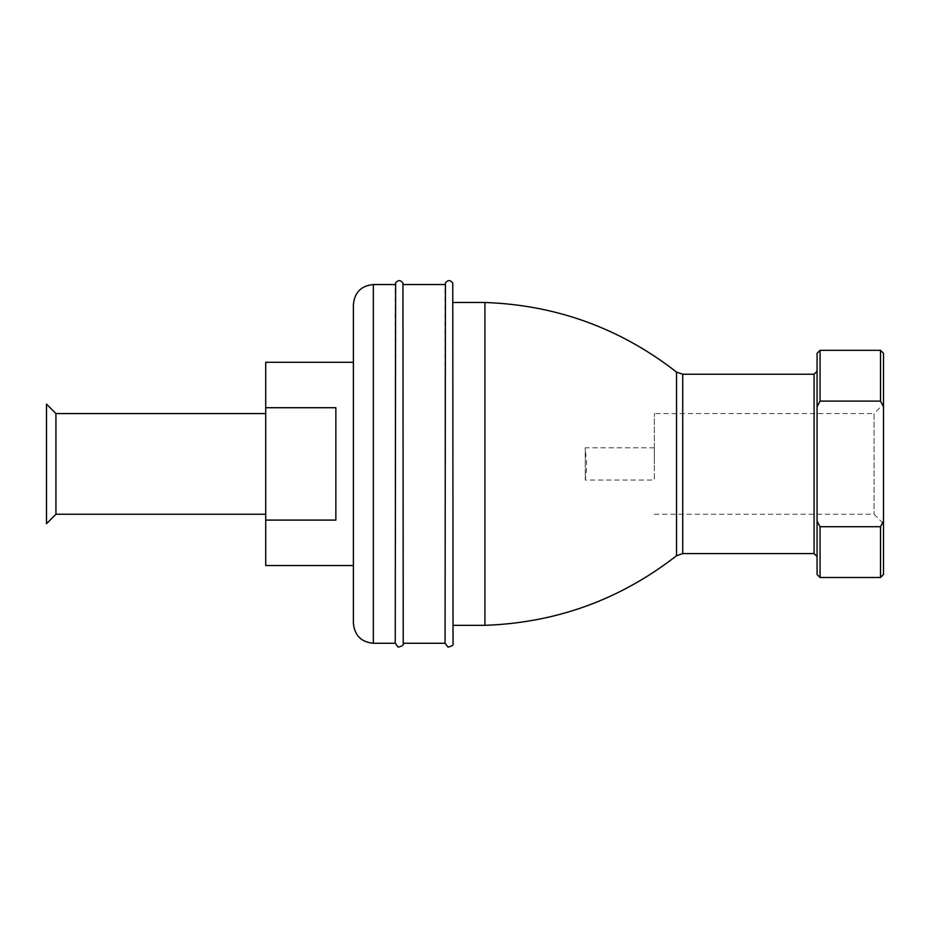 <?xml version="1.0" encoding="UTF-8"?>
<svg xmlns="http://www.w3.org/2000/svg" width="930" height="930" viewBox="0 0 930 930"><rect width="100%" height="100%" fill="white"/><g stroke="black" fill="none" stroke-linecap="round" stroke-linejoin="round"><path stroke-width="0.7" stroke-dasharray="4.65 3.49" d="M820.062 577.495L820.062 526.694L817.075 521.114L817.075 406.701L820.062 401.121L880.512 401.121L880.512 350.319M820.062 526.694L880.512 526.694L883.5 521.114L883.5 406.701L880.512 401.121M335.858 407.724L335.858 520.091L335.858 407.724L335.858 520.091L265.713 520.091L265.713 407.724L335.858 407.724M817.075 556.57L817.075 371.244M484.925 625.332L484.925 302.483M453.038 643.269L453.038 284.545M445.075 643.269L445.075 284.545M403.225 643.269L403.225 284.545M395.25 643.269L395.25 284.545M353.4 623.333L353.4 304.482M353.4 463.907L353.4 362.27L353.4 463.907M265.713 407.724L265.713 362.27M265.713 565.545L265.713 520.091M265.713 463.907L265.713 413.559L265.713 463.907M55.94 514.255L55.94 413.559M46.5 523.695L46.5 404.12M654.325 447.783L585.272 447.783L586.563 463.907A101.637 101.637 0 0 1 585.272 480.043L585.272 447.783L585.272 480.043L654.325 480.043L654.325 447.783L654.325 480.043M654.325 463.907L654.325 413.559L654.325 463.907M654.325 514.255L874.061 514.255L883.5 523.695L883.5 404.12L874.061 413.559L874.061 514.255L874.061 413.559L654.325 413.559M883.5 574.508L883.5 521.114M883.5 406.701L883.5 353.307M814.087 553.582L814.087 374.232M682.725 553.582L682.725 374.232M676.54 555.733L676.54 372.081M373.325 643.269L373.325 284.545M820.062 401.121L820.062 350.319M880.512 577.495L880.512 526.694"/><path stroke-width="1.4" d="M880.512 526.694L820.062 526.694L817.075 521.114L817.075 574.508L817.075 353.307L817.075 406.701L820.062 401.121L880.512 401.121L883.5 406.701L883.5 521.114L880.512 526.694L880.512 577.495L883.5 574.508L883.5 521.114M353.4 362.27L265.713 362.27L265.713 407.724L335.858 407.724L335.858 520.091L265.713 520.091L265.713 565.545L353.4 565.545M265.713 407.724L265.713 520.091M814.087 553.582L814.087 374.232L817.075 371.244L817.075 556.57L814.087 553.582L682.725 553.582L676.54 555.733L676.54 372.081L682.725 374.232L682.725 553.582M676.54 372.081C620.182 328.22 556.303 305.017 484.925 302.483L484.925 625.332C556.303 622.798 620.182 599.606 676.54 555.733M445.075 643.269L445.435 282.894C447.969 279.779 450.411 279.849 452.771 283.104L453.038 643.269C453.852 644.885 452.166 646.164 447.993 647.106L445.075 643.269L403.225 643.269L402.946 283.104C400.586 279.849 398.145 279.779 395.61 282.894L395.25 643.269L398.168 647.106C402.341 646.164 404.027 644.885 403.225 643.269M353.4 304.482L353.4 623.333C354.586 635.446 361.224 642.084 373.325 643.269L373.325 284.545C361.224 285.731 354.586 292.369 353.4 304.482M55.94 413.559L55.94 514.255L46.5 523.695L46.5 404.12L55.94 413.559L265.713 413.559M883.5 404.12L883.5 523.695M880.512 401.121L880.512 350.319L883.5 353.307L883.5 406.701M820.062 526.694L820.062 577.495L817.075 574.508M880.512 350.319L820.062 350.319L820.062 401.121M814.087 374.232L682.725 374.232M484.925 302.483L453.038 302.483M484.925 625.332L453.038 625.332M445.075 284.545L403.225 284.545M395.25 284.545L373.325 284.545M395.25 643.269L373.325 643.269M265.713 514.255L55.94 514.255M880.512 577.495L820.062 577.495M820.062 350.319L817.075 353.307"/></g></svg>
